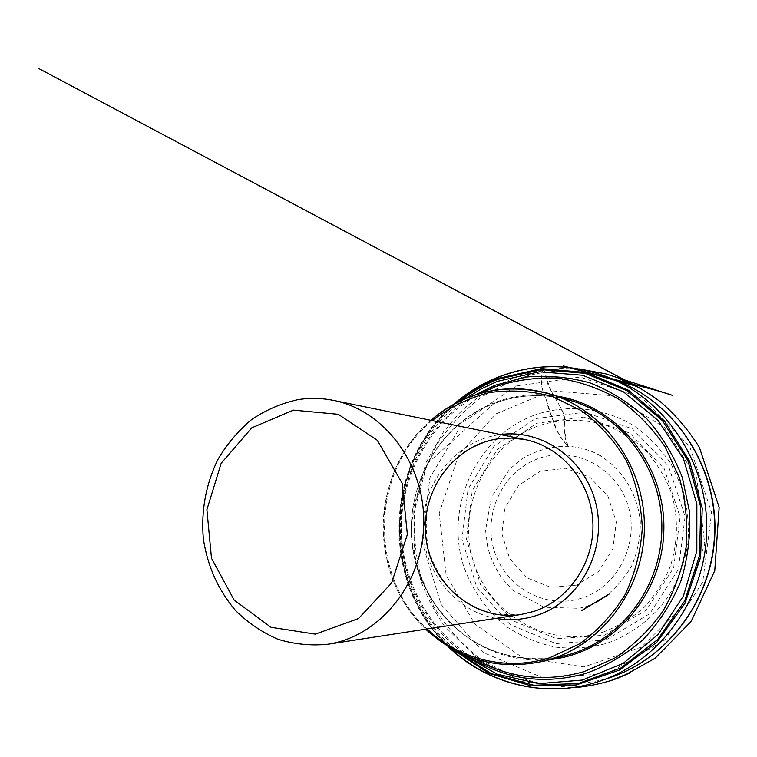 <?xml version="1.0" encoding="UTF-8"?>
<svg xmlns="http://www.w3.org/2000/svg" width="757" height="757" viewBox="0 0 757 757"><rect width="100%" height="100%" fill="white"/><g stroke="black" fill="none" stroke-linecap="round" stroke-linejoin="round"><path stroke-width="0.57" stroke-dasharray="3.79 2.84" d="M551.087 390.811L546.251 377.648L542.353 370.381L541.369 379.494C541.321 386.221 542.807 392.571 545.806 398.542L555.392 427.724C560.634 437.101 564.798 443.261 567.892 446.214L563.889 427.828C565.867 421.394 563.965 413.152 558.174 403.131L551.087 390.811L613.388 395.788L664.485 427.525L696.752 477.96L704.795 544.028L682.899 605.78L641.482 647.055L584.007 666.889L522.519 657.653L474.942 624.09L446.166 575.225L439.221 513.312L458.6 454.929L496.261 413.767L551.087 390.811C548.352 386.515 546.781 381.982 546.384 377.232C545.371 372.075 543.952 369.757 542.116 370.258L541.69 385.048C542.078 392.24 545.835 394.719 548.295 407.966L558.846 434.972L567.996 446.318C564.788 439.041 563.662 431.036 564.637 422.321C566.331 412.66 555.203 400.008 551.087 390.811M576.399 585.152L550.859 587.375L527.099 577.894L509.688 558.732L501.872 533.694L505.07 507.559L518.706 485.313L540.243 471.261L565.621 468.28L589.845 477.165L608.003 496.327L616.274 521.97L612.905 548.853L598.607 571.44L576.399 585.152M537.848 458.78C502.563 471.592 482.644 514.296 494.245 550.803C505.326 587.47 545.948 610.028 582.048 597.992C618.318 586.514 640.261 542.144 627.657 504.323C615.583 466.312 572.935 445.428 537.848 458.78M603.036 632.114C549.147 649.43 489.599 615.517 473.475 561.722C456.603 508.165 485.483 445.561 537.461 426.172C560.161 418.574 583.108 418.318 606.3 425.396C621.043 431.462 634.366 440.035 646.27 451.125C657.048 463.464 665.431 477.402 671.421 492.958C678.471 517.58 678.083 542.107 670.267 566.51C663.794 581.887 654.975 595.579 643.819 607.587C631.565 618.318 617.977 626.493 603.036 632.114M605.922 639.949L556.007 643.582L510.114 624.61L476.815 587.394L461.969 539.277L468.053 489.164L494.037 446.233L535.445 418.64L584.754 412.168L632.407 428.859L668.507 466.094L685.085 516.501L678.357 569.463L649.837 613.634L605.922 639.949M604.398 635.208L646.421 609.972L673.683 567.674L680.117 517.012L664.277 468.763L629.758 433.099L584.139 417.06L536.883 423.21L497.179 449.62L472.236 490.763L466.397 538.823L480.648 584.962L512.603 620.617L556.594 638.738L604.398 635.208M533.969 415.3C476.522 436.95 444.785 506.073 463.35 565.224C471.838 590.082 487.243 611.732 507.881 627.515C522.462 636.874 538.227 643.393 555.155 647.103C572.415 649.023 589.571 647.793 606.603 643.403C631.593 634.612 653.442 617.92 669.122 595.333C678.338 579.379 684.583 562.214 687.858 543.857C689.286 525.244 687.545 506.972 682.615 489.06L671.175 464.126C660.918 448.958 648.503 436.174 633.921 425.756C603.443 407.257 566.567 403.718 533.969 415.3M516.369 385.994L580.203 377.033L642.352 398.267L689.75 446.639L711.618 512.631L702.742 582.048L665.223 639.722L607.748 673.654L542.901 677.808L483.723 652.733L441.057 604.379L422.103 542.258L429.891 477.648L463.142 422.094L516.369 385.994M613.321 379.446C578.859 367.722 545.002 368.224 511.723 380.932L482.171 396.536C464.249 410.114 449.033 426.323 436.552 445.163C425.888 465.129 418.668 486.316 414.912 508.723C413.227 531.395 415.167 553.736 420.722 575.736L433.818 606.792C445.674 626.03 460.332 642.731 477.799 656.887C496.583 669.226 516.955 677.931 538.908 682.994C561.334 685.766 583.694 684.404 605.988 678.915M449.28 647.207C380.648 584.584 383.629 462.631 455.25 403.453M451.257 648.361C379.863 586.353 382.928 460.833 457.285 402.393M454.096 649.932C379.645 588.378 382.815 458.789 460.19 400.955M459.698 652.78C378.954 592.608 382.332 454.531 465.924 398.39M468.64 656.622C425.481 628.206 399.469 576.474 400.652 524.062C402.033 471.658 430.544 421.261 475.046 394.984M432.19 420.58C370.845 470.646 368.271 575.963 427.09 628.963M496.005 618.355C453.604 610.88 421.772 569.056 423.049 524.61C423.948 480.156 457.786 439.94 500.5 434.546M425.775 629.162C367.618 575.604 370.173 470.968 430.884 420.315M561.959 398.286C538.473 393.451 515.649 395.268 493.498 403.718C434.13 426.598 399.724 496.601 414.864 559.48C423.986 594.936 446.63 625.708 477.658 643.895C501.598 656.262 528.604 661.116 555.61 657.578M550.273 659.498C486.902 666.463 427.062 619.226 414.174 556.537C400.708 493.952 435.389 425.472 494.132 402.8C514.306 395.069 535.171 392.836 556.726 396.1M481.111 393.148C433.77 417.949 402.809 469.851 401.399 524.081C400.15 578.32 428.538 631.669 474.611 658.76M447.926 646.383C380.298 583.77 383.241 463.426 453.859 404.2M521.005 614.504L496.63 614.447C480.61 610.729 466.198 603.528 453.377 592.863C441.766 580.203 433.382 565.517 428.244 548.787C425.623 531.064 425.623 516.501 428.254 505.118C438.445 461.297 482.427 430.714 525.282 439.618M566.463 655.269C521.024 667.012 472.113 650.045 442.41 614.372C425.576 593.166 415.508 568.942 412.187 541.709L411.609 521.639L427.222 463.7L493.715 403.727C519.52 393.943 545.844 393.072 572.689 401.125M430.79 420.296C403.386 443.848 383.051 483.203 383.042 529.228C383.837 548.693 387.575 566.662 394.227 583.127C401.806 600.604 412.291 615.952 425.68 629.181M571.62 687.706L522.973 681.641L479.172 660.208L444.331 625.992C434.31 611.183 426.57 596.327 421.1 581.442L414.363 553.793L413.748 507.427L425.945 462.754L443.517 431.84L458.335 414.249C479.484 392.911 509.783 376.002 542.116 370.258L560.691 368.432L579.417 368.981M596.033 602.477L589.022 605.543L579.285 608.287L543.914 607.246L512.858 590.271L501.759 578.074C495.598 568.942 490.924 558.751 487.735 547.51L485.559 530.354L491.444 497.027L509.821 468.952L521.384 459.395C533.117 451.569 550.897 445.873 567.996 446.318C580.013 446.98 591.312 450.339 601.872 456.367L596.923 453.812C619.737 466.653 636.467 489.94 640.242 520.475C640.744 535.284 638.028 550.169 632.076 565.138C623.995 579.427 613.369 591.094 600.187 600.169L589.343 605.524"/><path stroke-width="1.14" d="M297.747 399.687C309.689 397.766 321.63 398.012 333.6 400.425C384.745 410.426 425.406 464.93 423.731 524.629C422.482 584.338 379.21 636.779 327.63 644.273C310.663 645.891 294.076 644.207 277.857 639.22C262.244 632.455 248.211 622.964 235.749 610.748C218.319 590.318 207.513 566.283 203.33 538.643C200.993 510.748 205.819 484.404 217.817 459.603C226.92 444.17 238.133 430.856 251.475 419.681C265.783 410.01 281.207 403.349 297.747 399.687M293.451 410.133L338.275 414.306L377.298 440.262L402.194 483.25L407.37 534.451L391.634 582.956L358.544 618.526L315.347 634.129L271.015 627.288L234.159 600.074L211.487 558.202L206.898 509.65L221.158 463.322L251.816 427.819L293.451 410.133M605.988 678.915L611.202 677.222C669.339 657.398 713.122 597.377 714.655 531.745C716.34 466.123 675.547 404.03 618.441 381.386L613.321 379.446M455.25 403.453C468.394 392.145 483.004 383.307 499.081 376.939C535 363.171 571.384 363.294 608.212 377.289L608.212 377.289C666.652 400.453 708.457 464.173 706.726 531.556C705.155 598.938 660.284 660.539 600.784 680.817L600.784 680.817C548.011 699.345 488.379 684.924 449.28 647.207M457.285 402.393C469.595 392.277 483.155 384.301 497.936 378.453L541.501 368.621L586.391 372.548L628.632 390.338L664.239 420.797L689.655 461.392L702.231 508.392L700.622 557.284L684.971 603.32L656.953 642.087L619.444 670.068L576.153 684.971L531.14 685.88L488.341 673.172L451.257 648.361M460.19 400.955C471.725 391.918 484.291 384.717 497.898 379.342L540.943 369.605L585.312 373.371L627.118 390.782L662.46 420.665L687.858 460.568L700.698 506.887L699.61 555.212L684.716 600.916L657.549 639.656L620.901 667.948L578.348 683.486L533.855 685.274L491.274 673.626L454.096 649.932M465.924 398.39L481.168 388.899L497.434 381.329L539.372 371.782L582.616 375.254L623.475 391.861L658.212 420.542L683.524 459.007L696.856 503.859L696.837 550.954L683.467 595.882L658.088 634.48L623.257 663.321L582.303 680.07L538.975 683.637L496.98 674.146L459.698 652.78M475.046 394.984L495.106 385.247L526.295 377.033C547.964 375.084 569.434 377.118 590.687 383.137C611.325 391.435 630.032 403.32 646.809 418.791C662.015 436.07 673.862 455.676 682.36 477.62L689.58 512.063C690.668 535.814 687.716 558.988 680.732 581.594C671.554 603.291 659.092 622.547 643.346 639.372C626.086 654.351 607 665.677 586.098 673.361C544.028 685.161 504.872 679.587 468.64 656.622M533.855 611.419C569.368 599.913 594.993 561.562 592.854 521.677C590.905 481.793 561.599 446.857 525.282 439.618L511.723 438.038L498.144 438.814C453.036 445.088 419.861 492.126 426.096 538.747C431.632 585.464 475.623 621.686 521.005 614.504L533.855 611.419M427.09 628.963C459.12 659.527 506.925 671.497 549.8 657.719L579.502 643.847C597.708 630.732 612.896 614.353 625.074 594.699C635.038 573.655 640.791 551.361 642.314 527.828C641.245 504.276 635.927 481.897 626.361 460.71C614.58 440.886 599.724 424.27 581.792 410.881L552.402 396.536C531.367 390.877 510.227 389.59 488.975 392.665C468.252 398.191 449.327 407.493 432.19 420.58M500.5 434.546C543.394 428.67 587.404 460.833 596.611 506.906C606.272 552.875 578.518 602.127 536.571 615.469C523.182 619.775 509.66 620.74 496.005 618.355M430.884 420.315C442.249 410.436 454.891 402.752 468.801 397.274C495.731 386.95 523.238 385.994 551.314 394.406C604.502 410.833 644.595 466.34 644.406 526.645C644.444 586.949 604.152 642.655 550.812 659.196L544.785 660.937C499.45 670.995 459.773 660.397 425.775 629.162M555.61 657.578L566.463 655.269C619.198 641.794 660.52 589.012 661.826 530.458C663.387 471.904 624.695 417.164 572.689 401.125L561.959 398.286M556.726 396.1C616.737 405.08 665.734 464.675 663.842 530.506C662.507 596.355 610.662 653.48 550.273 659.498M474.611 658.76C509.073 678.329 545.721 682.577 584.555 671.506L614.542 658.174C633.145 645.787 649.175 630.297 662.612 611.703C674.175 591.709 682.01 570.172 686.135 547.103C687.924 523.693 685.738 500.746 679.549 478.235L665.195 446.98C652.345 428.008 636.817 412.063 618.62 399.138C599.317 388.275 578.944 381.273 557.512 378.112C535.965 377.241 515.034 380.194 494.718 386.969L481.111 393.148M447.926 646.383C487.139 684.754 547.491 699.544 600.784 680.817L611.202 677.222C669.671 657.256 713.406 597.216 714.939 531.755C716.614 466.303 675.869 404.191 618.441 381.386L608.212 377.289C571.261 363.237 534.735 363.114 498.655 376.91C482.171 383.439 467.239 392.533 453.859 404.2M327.63 644.273L521.005 614.504M333.6 400.425L525.282 439.618M425.68 629.181C459.717 660.416 499.412 671.005 544.785 660.937L566.463 655.269M430.79 420.296C466.312 390.763 506.49 382.134 551.314 394.406L572.689 401.125M579.417 368.981L605.685 373.854L672.594 395.372L658.798 391.076L563.18 365.896L636.031 386.127L37.85 68.035L641.416 388.88L619.387 378.68L629.37 382.787C638.151 386.827 648.456 393.11 660.293 401.645C675.547 414.779 688.596 430.071 699.44 447.501L719.15 507.379L714.759 570.721L691.122 621.497L655.042 658.287L623.711 675.746L612.006 679.975L629.076 673.304L618.176 677.988C609.593 681.574 587.754 687.271 571.62 687.706M589.343 605.524L581.546 610.681L609.13 594.084L596.033 602.477"/></g></svg>
